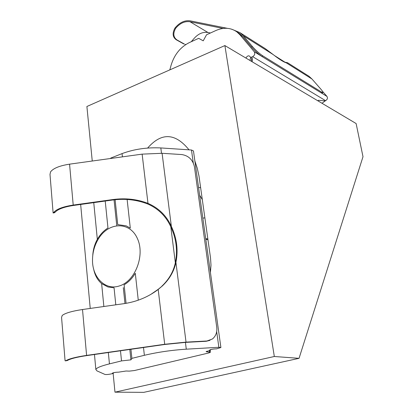 <?xml version="1.0" encoding="UTF-8"?>
<svg xmlns="http://www.w3.org/2000/svg" width="413" height="413" viewBox="0 0 413 413"><rect width="100%" height="100%" fill="white"/><g stroke="black" fill="none" stroke-linecap="round" stroke-linejoin="round"><path stroke-width="0.62" d="M194.874 161.003L197.275 168.256L198.994 176.062L210.527 257.996L210.997 265.161L210.424 272.446M147.637 148.055C161.447 132.253 175.246 132.847 189.03 149.836M200.651 187.631L198.57 187.502M224.884 45.569L356.12 123.539L363.001 156.703L299.043 358.329L274.325 356.496L224.884 45.569L86.895 106.492L92.254 161.024M202.339 199.66L199.649 195.22M299.043 358.329L143.77 392.35L114.974 392.164L274.325 356.496M113.916 372.64L113.131 373.45L112.336 373.161C113.714 372.562 115.805 372.227 118.603 372.149L126.094 371.013L129.212 371.132L134.385 370.544L208.663 352.991L210.341 352.32L206.087 351.628L210.253 350.353L209.649 350.033C211.291 349.284 213.588 348.897 216.531 348.861L220.903 347.524L218.859 347.281L186.284 349.176C171.524 350.152 157.549 352.191 144.364 355.299L131.892 358.36L130.916 359.868L121.51 360.91L109.44 363.874C100.994 365.995 96.461 367.864 95.847 369.485L96.916 370.859L104.974 374.446C106.255 374.668 108.252 374.508 110.973 373.961L113.131 373.45L114.974 392.164M204.894 217.868L202.845 218.116M119.037 286.039C105.026 290.633 91.949 276.958 92.512 259.478C92.677 251.662 94.804 244.553 98.888 238.141C109.202 221.802 129.956 221.461 137.4 238.549C145.273 255.348 135.103 281.62 119.037 286.039M61.738 319.538L61.563 317.411L62.239 315.429C65.269 313.08 72.027 311.113 82.512 309.523L123.967 303.658C136.827 301.743 148.236 297.009 158.194 289.461L162.417 285.879C169.531 279.126 174.033 271.295 175.923 262.379C178.38 250.237 176.857 238.234 171.359 226.36C166.496 215.705 158.706 208.038 147.978 203.361C137.018 199.169 125.371 197.894 113.033 199.536L112.47 200.031C125.108 198.354 137.002 199.732 148.153 204.167C158.52 208.859 166.067 216.386 170.796 226.758L175.344 262.74C177.802 250.608 176.284 238.616 170.796 226.758M50.185 176.707L49.999 174.358L50.577 171.834C53.339 168.261 59.663 165.701 69.565 164.157L142.134 154.132L162.092 153.295L181.828 154.56C188.612 155.68 192.814 159.759 194.435 166.8L216.737 327.179C217.284 332.186 215.854 336.12 212.447 338.97L206.934 340.999L186.031 342.124L164.699 344.266L86.596 355.402C75.93 357.008 69.033 358.773 65.91 360.704L65.233 360.89L64.97 359.506M53.308 212.938L54.382 212.788L55.27 212.081L53.86 212.277L53.122 213.01L53.076 212.447M112.47 200.031L73.437 205.462C64.165 206.887 58.104 209.092 55.27 212.081M66.632 360.688L67.402 360.492C70.515 358.696 76.988 357.059 86.818 355.588L164.808 344.468L185.427 342.392L206.304 341.267L210.016 340.338M162.423 285.879L158.256 289.286L150.802 294.412M161.798 286.25C168.953 279.472 173.47 271.635 175.344 262.74M53.86 212.277C56.695 209.035 63.148 206.634 73.209 205.075L113.033 199.536M110.736 158.468L110.699 158.102L122.057 153.605C134.065 149.15 146.987 147.26 160.822 147.937L191.477 150.002L193.47 150.951L220.893 347.467M92.76 255.451C93.101 249.638 94.623 244.264 97.329 239.334C100.183 234.45 103.73 230.666 107.969 227.991L105.222 201.038M115.103 199.711L117.736 224.615L126.182 225.854L130.296 228.131L127.127 199.458M138.267 300.179L135.294 273.287C132.263 278.352 128.536 282.187 124.106 284.789L126.068 303.328M115.795 304.815L114.06 287.804L107.989 286.999L101.634 283.592C97.494 280.081 94.814 275.146 93.591 268.786M116.765 225.627L114.045 199.83M110.612 158.484L110.699 158.102M210.253 350.353L211.028 349.496M131.892 358.36L130.931 349.3M130.916 359.868L129.816 349.46M124.974 303.509L123.301 287.613M121.51 360.91L120.477 350.787M227.367 28.327L190.336 20.867C184.678 20.061 179.536 22.478 174.911 28.115C172.185 33.231 172.619 37.108 176.206 39.736L176.898 39.885C173.279 37.232 172.871 33.36 175.68 28.28C180.027 23.164 184.812 20.991 190.026 21.755L207.971 32.503C202.819 31.713 198.116 33.789 193.852 38.734L191.24 41.718M185.804 44.547L185.117 44.392M207.971 32.503L210.408 33.009M176.206 39.736L183.739 43.933M190.026 21.755L223.046 28.435M322.847 92.564L322.346 93.075L320.937 92.698L261.981 56.493C258.564 54.211 255.105 51.088 251.605 47.134L242.508 36.385L239.432 33.489L237.098 32.018M249.932 60.448L250.624 57.526L252.668 56.658C254.728 55.316 255.26 53.68 254.263 51.749L261.981 56.493L262.658 55.765C259.245 53.478 255.786 50.355 252.281 46.401L243.18 35.657L240.025 32.689L231.776 29.215M306.735 74.851L308.996 76.281L311.975 79.022L320.602 88.862C322.243 90.752 323.033 91.944 322.971 92.44L321.562 92.063L320.937 92.698L326.941 96.389C327.896 98.118 327.432 99.543 325.563 100.664L321.99 103.26M262.658 55.765L321.562 92.063M260.897 45.879L265.265 48.641L273.148 54.552C279.333 59.353 283.695 62.1 286.235 62.802L287.649 62.745L285.032 62.218M176.898 39.885L184.42 44.088M254.263 51.749L239.891 34.738L236.809 31.832C230.671 27.594 223.712 27.15 215.932 30.5L206.536 34.769L203.232 40.825L198.674 38.342L189.49 42.513C180.44 47.046 174.301 54.645 171.07 65.316L169.82 69.88M322.579 91.407L326.941 96.389M250.624 57.526C249.292 55.099 247.707 55.27 245.874 58.037M252.069 56.911L251.259 61.243M318.17 100.989L318.242 100.307L325.016 100.87M207.837 238.807L205.726 238.755M86.596 355.402L82.512 309.523M67.402 360.492L65.91 360.704M206.934 340.999L206.304 341.267M171.359 226.36L162.092 153.295M186.031 342.124L175.923 262.379M73.209 205.075L69.565 164.157M164.699 344.266L158.194 289.461M147.978 203.361L142.134 154.132M186.284 349.176L185.427 342.392M216.686 331.613L218.859 347.281M191.477 150.002L193.269 162.892M161.493 153.259L160.822 147.937M97.329 239.334L93.756 202.633M109.44 363.874L108.335 352.521M103.859 306.503L101.634 283.592M122.413 156.857L122.057 153.605M144.364 355.299L143.502 347.509M209.675 352.082L209.468 350.539M206.763 351.866L206.681 351.256M175.68 28.28L174.911 28.115M252.281 46.401L251.605 47.134M286.235 62.802L311.975 79.022M243.18 35.657L273.148 54.552M239.891 34.738L242.508 36.385M252.668 56.658L325.563 100.664M207.971 239.798L205.793 239.235M65.063 360.652L61.563 317.411M65.719 360.823L66.632 360.694M53.122 213.01L49.999 174.358M95.847 369.485L94.469 354.499M90.23 308.428L80.659 204.456M210.336 352.268L210.083 350.394M240.025 32.689L265.265 48.641M287.68 62.812L308.996 76.281M250.676 58.285L250.639 57.634M251.553 61.413L252.343 61.062L252.152 58.078M236.809 31.832L239.432 33.489M274.402 55.518L285.698 62.637"/></g></svg>
